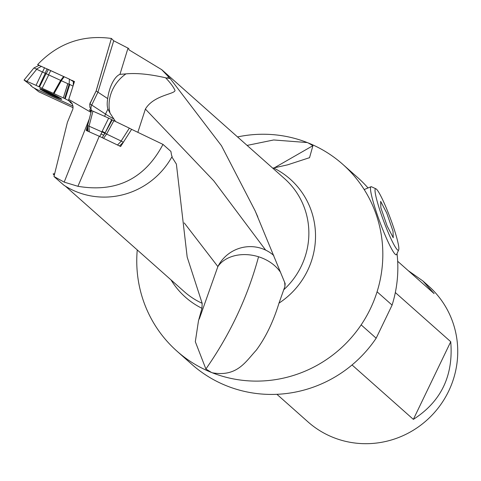 <?xml version="1.0" encoding="UTF-8"?>
<svg xmlns="http://www.w3.org/2000/svg" width="481" height="481" viewBox="0 0 481 481"><rect width="100%" height="100%" fill="white"/><g stroke="black" fill="none" stroke-linecap="round" stroke-linejoin="round"><path stroke-width="0.72" d="M91.582 110.203L91.468 110.624L89.887 107.263L89.797 103.89L96.242 90.723A21.459 1.383 -154.3 0 0 97.926 92.178L107.696 98.599A21.483 8.989 -76.5 0 1 116.047 77.261A21.483 8.989 -76.5 0 1 119.949 74.357L125.95 73.876C136.664 72.884 149.88 74.188 165.608 77.79L170.232 78.595L161.682 69.655L128.938 49.814L128.758 48.539L128.006 48.13L119.949 74.357M39.628 65.488L37.638 64.568C58.027 43.278 82.618 34.566 111.4 38.45L96.471 89.719M91.011 112.374L68.747 99.441L74.471 81.529L71.549 80.183M59.572 74.669L46.94 68.855M104.774 133.153L103.758 135.113L105.026 133.255L87.572 125.529L91.462 110.63L89.364 109.71L91.113 111.983M99.26 136.255L120.641 146.519L131.602 129.335L162.987 144.402C144.757 178.83 116.402 192.791 77.922 186.297L99.26 136.255L86.267 130.495L87.566 125.529L87.975 131.253M89.286 118.969L64.183 182.119L53.968 176.515L63.973 185.263A76.617 74.567 131.6 0 0 172.156 156.403L171.597 155.525L170.899 151.425L162.987 144.402M77.922 186.297L64.183 182.119M73.076 107.684A13.089 0.848 -154.3 0 0 71.17 106.788L38.745 91.769L34.59 88.42L72.986 106.097L36.291 89.189L32.744 87.259L30.652 85.54L31.139 85.317M37.638 64.568L38.618 65.44M111.4 38.45L113.714 40.777L128.006 48.13M171.861 156.932L176.389 164.105L187.181 257.088L202.164 303.307L201.966 308.309A78.92 76.804 131.6 0 1 171.026 279.906M54.66 173.737L53.132 173.869L54.263 175.318M198.497 320.689L195.316 341.714L205.886 368.993L211.43 372.438A124.898 121.549 131.6 0 1 176.894 351.094A124.898 121.549 131.6 0 1 137.253 249.94M198.503 320.695L201.966 308.309M237.542 136.929A124.898 121.549 131.6 0 1 296.975 139.051A124.898 121.549 131.6 0 1 307.263 142.556L273.689 139.965L247.102 145.412M272.733 168.158L273.593 167.971A78.92 76.804 131.6 0 1 315.458 232.918A78.92 76.804 131.6 0 1 278.998 303.126L284.89 286.532L285.161 283.598L255.152 210.87L221.47 145.737L170.232 78.595M211.43 372.438L212.325 372.799C237.217 377.17 245.695 361.532 256.229 350.252C265.692 337.482 273.28 321.771 278.998 303.126M176.894 351.094L191.907 364.418A124.898 121.549 -48.4 0 0 220.761 383.309A124.898 121.549 -48.4 0 0 376.166 338.197L392.093 305.11A124.898 121.549 -48.4 0 0 397.029 253.553M273.593 167.971L287.506 164.863L309.542 157.678L312.927 145.671L308.159 142.911A124.898 121.549 131.6 0 1 329.533 154.136A124.898 121.549 131.6 0 1 342.694 164.255A124.898 121.549 131.6 0 1 377.074 291.787A124.898 121.549 131.6 0 1 361.153 324.873L376.166 338.197M361.153 324.873A124.898 121.549 131.6 0 1 212.325 372.799M377.074 291.787L392.093 305.11M368.043 187.963A124.898 121.549 -48.4 0 0 357.708 177.579L342.694 164.255M276.918 394.312L307.972 421.873A90.837 88.396 -48.4 0 0 328.956 435.606A90.837 88.396 -48.4 0 0 448.647 391.173A90.837 88.396 -48.4 0 0 428.553 285.991L422.865 280.94L408.273 270.683M397.679 261.279L434.121 293.62L422.865 280.94M352.038 364.959L413.359 419.372C441.095 401.617 453.553 375.733 450.733 341.714L395.328 292.55M450.733 341.714L413.359 419.372M307.263 142.556L308.159 142.911M115.53 121.507L110.047 113.143L107.924 109.067A23.731 10.323 -66.1 0 1 107.473 107.251A23.731 10.323 -66.1 0 1 107.696 98.599M53.968 176.515L67.412 122.288L72.896 108.989L73.016 106.271L72.18 103.716L70.503 101.683L68.5 100.553L72.006 103.415M54.551 174.164L53.132 173.869M165.608 77.79C170.316 82.72 173.455 86.935 175.024 90.44C174.759 94.246 153.686 95.094 145.394 109.067L137.843 132.329M273.815 255.543A35.762 35.005 -29.3 0 0 265.644 250.096A35.762 35.005 -29.3 0 0 217.869 266.582L199.29 318.969M284.89 286.532A35.762 26.539 14.7 0 0 284.59 282.227M280.573 272.402A35.762 26.539 14.7 0 0 258.55 256.764A35.762 26.539 14.7 0 0 217.869 266.582L184.241 222.907M110.047 113.143A35.762 31.716 132.8 0 1 125.95 73.876M68.747 99.441L68.5 100.553L64.622 98.515L69.186 84.193L73.016 86.081M86.303 130.507L87.332 126.575L87.668 131.115M104.942 133.219L112.229 119.883L111.682 119.595L105.189 132.744A3.577 0.547 -153.7 0 1 102.176 131.283L108.67 118.134L92.965 111.171L89.069 126.058M92.965 111.171L91.462 110.63L87.332 126.563M123.383 142.226L121.134 141.035L129.353 128.144L113.895 120.719L106.602 134.055L103.553 138.306M121.134 141.035L106.602 134.055M108.67 118.134L111.682 119.595M112.229 119.883L113.895 120.719M129.353 128.144L131.626 129.347M99.741 136.478L101.1 133.826A3.577 1.762 -152.6 0 0 103.758 135.113L102.231 137.68L99.597 136.412M105.026 133.255L106.493 134.001M86.947 128.054L87.271 130.94M86.989 127.892L87.067 128.956L86.688 129.04M48.28 91.961A12.157 0.788 25.7 0 1 61.706 99.266A12.157 0.788 25.7 0 1 50.409 94.697A12.157 0.788 25.7 0 1 39.791 88.72A12.157 0.788 25.7 0 1 48.28 91.961M31.229 85.51L24.05 80.062L36.039 85.353L42.37 71.982L67.863 83.718L63.336 97.92L64.622 98.515M70.533 102.555L72.342 104.028M70.485 102.754L70.232 102.525L70.96 102.561M63.336 97.92L67.779 83.682M61.309 80.706L54.04 93.639L63.252 97.883M54.04 93.639L53.367 93.332L60.636 80.399M48.665 75.03L42.136 88.3L53.367 93.332M42.136 88.3L39.478 87.031L46.002 73.755M45.238 73.371L38.907 86.742L39.478 87.031M38.907 86.742L36.039 85.353M38.997 65.416L33.977 67.935L42.37 71.982M38.907 65.284L69.378 79.131L74.11 81.992M69.186 84.193L67.863 83.718M48.064 92.346L44.907 91.27L48.148 93.116L56.59 96.717L48.064 92.346M49.254 92.665A8.676 0.559 25.7 0 1 58.49 97.787A8.676 0.559 25.7 0 1 50.505 94.498A8.676 0.559 25.7 0 1 42.953 90.308A8.676 0.559 25.7 0 1 49.254 92.665M381.307 214.532A32.78 3.62 69.6 0 0 398.665 249.94A32.78 3.62 69.6 0 0 390.344 218.272A32.78 3.62 69.6 0 0 375.986 188.853A32.78 3.62 69.6 0 0 381.307 214.532M393.236 237.74L387.163 226.04L380.874 207.834L380.657 201.329L386.736 213.035L393.025 231.241L393.236 237.74M398.665 249.94L396.645 254.413A36.297 4.01 -110.4 0 1 396.29 254.786A36.297 4.01 -110.4 0 1 377.429 215.205A36.297 4.01 -110.4 0 1 371.025 186.73A36.297 4.01 -110.4 0 1 371.536 186.778L375.986 188.853M107.924 109.067L105.507 114.087L91.733 105.044A7.155 6.421 -56.7 0 0 91.089 109.638M113.943 119.023A35.762 2.309 25.7 0 1 105.507 114.087A7.155 6.421 -56.7 0 0 104.804 116.42M113.714 40.777L97.926 92.178L91.733 105.044A21.459 1.383 25.7 0 1 90.055 103.589A7.155 7.137 12.8 0 0 89.688 104.497M111.321 38.751L96.242 90.723L90.055 103.589L90.32 102.399M202.158 303.301A75.547 73.521 131.6 0 1 184.307 291.69L65.362 186.141M161.7 69.631L284.59 178.679A75.547 73.521 131.6 0 1 283.61 289.887M168.488 76.497L167.665 78.084M274.465 167.755L312.927 145.671M145.394 109.067L213.768 180.838L265.644 250.096M258.55 256.764C247.757 296.825 230.201 334.235 205.886 368.993M101.942 131.764L102.176 131.283M101.1 133.826L102.116 131.86M88.895 126.004L89.298 131.74M123.316 142.202L119.577 145.965M117.472 144.997L121.314 141.137M33.856 68.037L24.05 80.062M36.652 69.348L26.996 81.187M41.51 66.3L36.285 69.114M69.168 84.187L69.378 79.131M64.201 76.75L61.273 80.688M69.799 84.373L65.206 98.791M73.395 81.253L73.226 85.432M42.544 72.054L44.541 67.695M46.158 73.846L48.353 69.571M47.078 68.921L45.076 73.28M50.697 70.689L48.503 74.97M60.678 80.417L63.606 76.479M74.158 82.504L74.098 81.83M50.258 93.416L49.964 94.029M53.674 95.136L53.433 95.641M309.542 157.678L309.133 157.912M255.134 210.876L257.78 216.835M86.863 130.76L86.652 129.173M74.2 81.866L74.242 82.257M58.49 97.787L59.59 97.709M42.953 90.308L42.328 89.4M364.189 189.556L371.025 186.73"/></g></svg>
